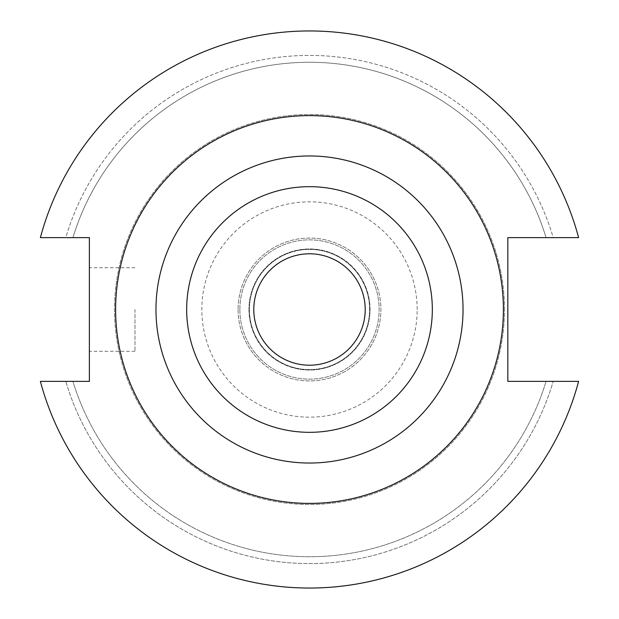 <?xml version="1.0" encoding="UTF-8"?>
<svg xmlns="http://www.w3.org/2000/svg" width="619" height="619" viewBox="0 0 619 619"><rect width="100%" height="100%" fill="white"/><g stroke="black" fill="none" stroke-linecap="round" stroke-linejoin="round"><path stroke-width="0.46" stroke-dasharray="3.1 2.32" d="M89.368 309.5L89.368 351.283L89.368 309.5M134.988 309.5L134.988 351.283L134.988 309.5M503.386 309.5A193.886 193.886 0 0 0 309.5 115.614A193.886 193.886 0 0 0 115.614 309.5A193.886 193.886 0 0 0 309.5 503.386A193.886 193.886 0 0 0 503.386 309.5M463.035 309.5A153.535 153.535 0 0 0 309.5 155.965A153.535 153.535 0 0 0 155.965 309.5A153.535 153.535 0 0 0 309.5 463.035A153.535 153.535 0 0 0 463.035 309.5M365.21 309.5A55.71 55.71 0 0 1 309.5 365.21A55.71 55.71 0 0 1 253.79 309.5A55.71 55.71 0 0 1 309.5 253.79A55.71 55.71 0 0 1 365.21 309.5M369.597 309.5A60.097 60.097 0 0 1 309.5 369.597A60.097 60.097 0 0 1 249.403 309.5A60.097 60.097 0 0 1 309.5 249.403A60.097 60.097 0 0 1 369.597 309.5A60.097 60.097 0 0 1 309.5 369.597A60.097 60.097 0 0 1 249.403 309.5A60.097 60.097 0 0 1 309.5 249.403A60.097 60.097 0 0 1 369.597 309.5M248.962 309.5A60.538 60.538 0 0 0 309.5 370.038A60.538 60.538 0 0 0 370.038 309.5A60.538 60.538 0 0 0 309.5 248.962A60.538 60.538 0 0 0 248.962 309.5A60.538 60.538 0 0 0 309.5 370.038A60.538 60.538 0 0 0 370.038 309.5A60.538 60.538 0 0 0 309.5 248.962A60.538 60.538 0 0 0 248.962 309.5M239.863 309.5A69.638 69.638 0 0 0 309.5 379.138A69.638 69.638 0 0 0 379.138 309.5A69.638 69.638 0 0 0 309.5 239.863A69.638 69.638 0 0 0 239.863 309.5A69.638 69.638 0 0 0 309.5 379.138A69.638 69.638 0 0 0 379.138 309.5A69.638 69.638 0 0 0 309.5 239.863A69.638 69.638 0 0 0 239.863 309.5M238.083 309.5A71.417 71.417 0 0 0 309.5 380.917A71.417 71.417 0 0 0 380.917 309.5A71.417 71.417 0 0 0 309.5 238.083A71.417 71.417 0 0 0 238.083 309.5A71.417 71.417 0 0 0 309.5 380.917A71.417 71.417 0 0 0 380.917 309.5A71.417 71.417 0 0 0 309.5 238.083A71.417 71.417 0 0 0 238.083 309.5M417.167 309.5A107.667 107.667 0 0 0 309.5 201.833A107.667 107.667 0 0 0 201.833 309.5A107.667 107.667 0 0 0 309.5 417.167A107.667 107.667 0 0 0 417.167 309.5M504.485 309.5A194.985 194.985 0 0 0 309.5 114.515A194.985 194.985 0 0 0 114.515 309.5A194.985 194.985 0 0 0 309.5 504.485A194.985 194.985 0 0 0 504.485 309.5A194.985 194.985 0 0 0 309.5 114.515A194.985 194.985 0 0 0 114.515 309.5A194.985 194.985 0 0 0 309.5 504.485A194.985 194.985 0 0 0 504.485 309.5M40.382 381.366A278.55 278.55 0 0 0 578.618 381.366L507.828 381.366L507.828 237.634L578.618 237.634A278.55 278.55 0 0 0 40.382 237.634L89.368 237.634L89.368 381.366L40.382 381.366A278.55 278.55 0 0 0 578.618 381.366A278.55 278.55 0 0 1 40.382 381.366L65.792 381.366A254.084 254.084 0 0 0 553.208 381.366A254.084 254.084 0 0 1 65.792 381.366L72.934 381.366A247.244 247.244 0 0 0 546.066 381.366A247.244 247.244 0 0 1 72.934 381.366L40.382 381.366M578.618 237.634A278.55 278.55 0 0 0 40.382 237.634L65.792 237.634L40.382 237.634A278.55 278.55 0 0 1 578.618 237.634L553.208 237.634A254.084 254.084 0 0 0 65.792 237.634L72.934 237.634L65.792 237.634A254.084 254.084 0 0 1 553.208 237.634L578.618 237.634M546.066 237.634A247.244 247.244 0 0 0 72.934 237.634A247.244 247.244 0 0 1 546.066 237.634L553.208 237.634L546.066 237.634M134.988 351.283L89.368 351.283M134.988 267.718L89.368 267.718"/><path stroke-width="0.93" d="M503.386 309.5A193.886 193.886 0 0 0 309.5 115.614A193.886 193.886 0 0 0 115.614 309.5A193.886 193.886 0 0 0 309.5 503.386A193.886 193.886 0 0 0 503.386 309.5M463.035 309.5A153.535 153.535 0 0 0 309.5 155.965A153.535 153.535 0 0 0 155.965 309.5A153.535 153.535 0 0 0 309.5 463.035A153.535 153.535 0 0 0 463.035 309.5M432.325 309.5A122.825 122.825 0 0 0 309.5 186.675A122.825 122.825 0 0 0 186.675 309.5A122.825 122.825 0 0 0 309.5 432.325A122.825 122.825 0 0 0 432.325 309.5M365.21 309.5A55.71 55.71 0 0 1 309.5 365.21A55.71 55.71 0 0 1 253.79 309.5A55.71 55.71 0 0 1 309.5 253.79A55.71 55.71 0 0 1 365.21 309.5M40.382 381.366A278.55 278.55 0 0 0 578.618 381.366L507.828 381.366L507.828 237.634L578.618 237.634A278.55 278.55 0 0 0 40.382 237.634L89.368 237.634L89.368 381.366L40.382 381.366"/></g></svg>
